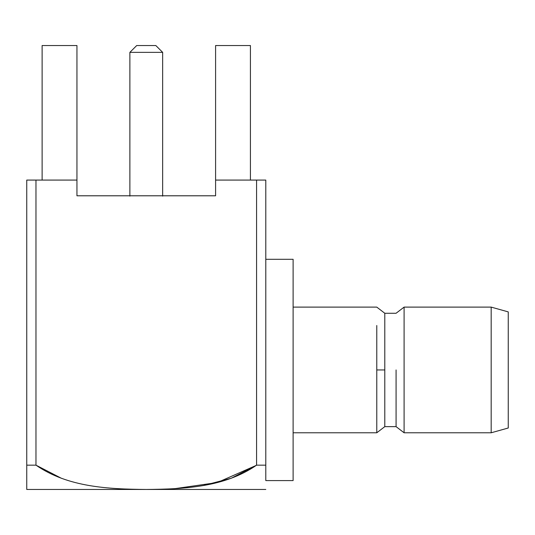 <?xml version="1.0" encoding="UTF-8"?>
<svg xmlns="http://www.w3.org/2000/svg" width="535" height="535" viewBox="0 0 535 535"><rect width="100%" height="100%" fill="white"/><g stroke="black" fill="none" stroke-linecap="round" stroke-linejoin="round"><path stroke-width="0.8" d="M265.795 480.59L265.795 180.081L265.795 480.59L293.113 480.59L293.113 259.301L293.113 480.59L265.795 480.59M26.75 489.465L26.75 180.081L26.75 465.162L35.972 465.162C68.099 487.365 108.672 489.104 146.269 489.465C184.08 489.09 224.466 487.352 256.573 465.162L256.573 180.081L215.592 180.081L215.592 195.79L76.946 195.79L76.946 180.081L35.972 180.081L35.972 465.162L35.972 180.081L26.75 180.081L76.946 180.081L76.946 45.535L42.118 45.535L42.118 180.081L42.118 45.535L76.946 45.535L76.946 195.79L215.592 195.79L215.592 180.081L256.573 180.081L256.573 465.162L265.795 465.162L256.573 465.162C224.466 487.352 184.08 489.09 146.269 489.465L265.795 489.465L146.269 489.465C108.672 489.104 68.099 487.365 35.972 465.162L26.75 465.162L26.75 489.465L146.269 489.465L26.75 489.465M256.272 465.383L217.257 482.563L174.945 488.642M61.431 478.303L35.972 465.162L61.431 478.303M265.795 180.081L256.573 180.081L265.795 180.081M215.592 180.081L215.592 45.535L215.592 180.081M250.427 180.081L250.427 45.535L215.592 45.535L250.427 45.535L250.427 180.081M203.634 485.439L231.247 478.257L256.573 465.162M136.713 45.535L155.832 45.535L136.713 45.535L129.878 52.363L162.66 52.363L155.832 45.535L162.66 52.363L129.878 52.363L129.878 196.131M162.66 52.363L162.66 196.131L162.66 52.363M508.25 311.892L508.25 428L508.25 311.892L491.177 307.11L491.177 432.782L508.25 428L491.177 432.782L491.177 307.11L404.099 307.11L404.099 432.782L491.177 432.782L404.099 432.782L404.099 307.11L396.074 313.263L384.799 313.263L376.774 307.11L293.113 307.11M396.074 369.946L396.074 426.636L396.074 369.946M384.799 369.946L384.799 426.636L384.799 313.263L384.799 426.636L384.799 369.946L376.774 369.946L376.774 432.782L376.774 369.946L384.799 369.946M376.774 325.514L376.774 369.946L376.774 325.514M376.774 432.782L293.113 432.782L376.774 432.782L384.799 426.636L396.074 426.636L404.099 432.782M265.795 378.633L265.795 361.259L265.795 378.633M293.113 259.301L265.795 259.301"/></g></svg>
